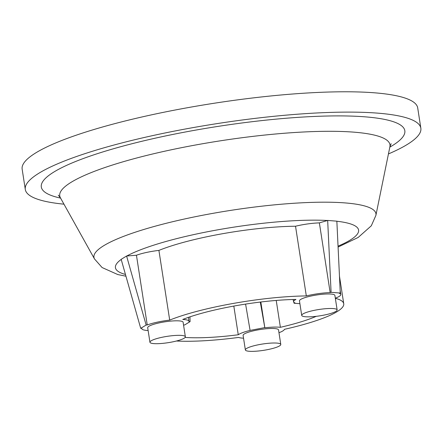 <?xml version="1.0" encoding="UTF-8"?>
<svg xmlns="http://www.w3.org/2000/svg" width="443" height="443" viewBox="0 0 443 443"><rect width="100%" height="100%" fill="white"/><g stroke="black" fill="none" stroke-linecap="round" stroke-linejoin="round"><path stroke-width="0.66" d="M256.569 351.166A17.925 3.201 171.2 0 0 280.784 344.438A17.925 3.201 171.2 0 0 269.582 343.198A17.925 3.201 171.2 0 0 245.361 349.926A17.925 3.201 171.2 0 0 256.569 351.166M280.784 344.438L278.536 329.919A17.925 3.201 171.2 0 0 267.334 328.673A17.925 3.201 171.2 0 0 243.113 335.401L245.361 349.926M312.919 316.651A17.925 3.201 171.2 0 0 337.14 309.923A17.925 3.201 171.2 0 0 325.937 308.677A17.925 3.201 171.2 0 0 301.716 315.405A17.925 3.201 171.2 0 0 312.919 316.651M337.14 309.923L334.891 295.398A17.925 3.201 171.2 0 0 323.689 294.158A17.925 3.201 171.2 0 0 299.468 300.88L301.716 315.405M161.147 343.502A17.925 3.201 171.2 0 0 185.362 336.774A17.925 3.201 171.2 0 0 174.16 335.528A17.925 3.201 171.2 0 0 149.939 342.256A17.925 3.201 171.2 0 0 161.147 343.502M185.362 336.774L183.114 322.249A17.925 3.201 171.2 0 0 171.912 321.003A17.925 3.201 171.2 0 0 147.691 327.731L149.939 342.256M293.842 302.303L294.091 303.228L295.016 302.951A23.894 4.269 -8.8 0 1 293.565 301.799A23.894 4.269 -8.8 0 1 295.93 299.44A82.143 14.669 171.2 0 0 277.628 300.326A82.143 14.669 171.2 0 0 182.737 319.464A23.894 4.269 -8.8 0 1 189.017 321.336A23.894 4.269 -8.8 0 1 188.989 321.712L190.086 321.624L184.665 324.946L183.563 325.035A23.894 4.269 -8.8 0 1 183.546 325.04M330.162 292.59L319.37 222.884L327.67 220.437L336.852 221.173L340.274 293.056L331.087 292.319L330.162 292.59A23.894 4.269 171.2 0 0 325.854 292.829A23.894 4.269 171.2 0 0 306.318 295.935A97.078 17.338 171.2 0 0 283.049 297.009A97.078 17.338 171.2 0 0 169.697 320.106L158.904 250.4A23.894 4.269 171.2 0 0 136.45 255.246L126.593 256.01L121.172 259.332L140.719 328.357L141.821 328.274A23.894 4.269 171.2 0 0 141.788 328.645A23.894 4.269 171.2 0 0 148.123 330.522M319.37 222.884A23.894 4.269 171.2 0 0 315.067 223.122A23.894 4.269 171.2 0 0 295.525 226.229A97.078 17.338 171.2 0 0 272.257 227.303A97.078 17.338 171.2 0 0 158.904 250.4M306.318 295.935L295.525 226.229M63.964 204.173A200.131 35.745 -8.8 0 1 25.295 189.471A200.131 35.745 -8.8 0 1 295.736 114.344A200.131 35.745 -8.8 0 1 420.85 128.237A200.131 35.745 -8.8 0 1 388.439 153.937M25.295 189.471L22.15 169.143A200.131 35.745 -8.8 0 1 292.59 94.016A200.131 35.745 -8.8 0 1 417.705 107.904L420.85 128.237M260.833 301.999L264.831 327.803A23.894 4.269 -8.8 0 1 269.505 327.344A23.894 4.269 -8.8 0 1 280.386 327.311L276.227 300.443M169.697 320.106A23.894 4.269 171.2 0 0 147.242 324.952L136.45 255.246M176.436 341.01A97.078 17.338 171.2 0 0 238.561 337.439A23.894 4.269 171.2 0 0 243.545 338.192M335.323 298.189A23.894 4.269 171.2 0 0 340.794 294.484A23.894 4.269 171.2 0 0 339.344 293.327L340.274 293.056M294.091 303.228L299.905 303.693M280.386 327.311A82.143 14.669 171.2 0 0 316.28 316.319M260.285 302.065L264.831 327.803M264.654 327.621L250.223 330.389A23.894 4.269 -8.8 0 0 238.256 334.764L233.815 306.074M185.135 337.422A82.143 14.669 171.2 0 0 238.256 334.764M126.593 256.01L146.14 325.035L147.242 324.952M146.14 325.035L140.719 328.357M278.968 332.71A23.894 4.269 171.2 0 0 284.423 329.326A97.078 17.338 171.2 0 0 343.74 303.748A97.078 17.338 171.2 0 0 335.34 298.3M327.67 220.437L331.087 292.319M293.083 299.496L293.377 300.581M245.588 304.097L250.051 330.201M189.953 316.85L190.086 321.624M125.95 276.21L117.81 274.56L102.1 267.544L94.509 258.956L60.398 197.772A167.083 29.842 -8.8 0 1 285.514 133.16A167.083 29.842 -8.8 0 1 389.906 146.766L391.147 143.67M60.575 198.099A183.923 32.848 -8.8 0 1 88.893 156.523A183.923 32.848 -8.8 0 1 289.855 117.949A183.923 32.848 -8.8 0 1 389.829 147.126M94.509 258.956A142.679 25.484 -8.8 0 1 286.743 203.78A142.679 25.484 -8.8 0 1 375.891 215.398L389.906 146.766M126.803 255.993A123.032 21.973 -8.8 0 1 281.682 221.528A123.032 21.973 -8.8 0 1 327.493 220.487M336.857 221.245A123.032 21.973 -8.8 0 1 338.042 246.136M125.452 274.455A123.032 21.973 -8.8 0 1 121.205 259.443M60.398 197.772L58.277 195.202M338.087 247.072L358.193 237.442L371.306 225.797L375.891 215.398M293.565 301.799L293.211 299.496M340.794 294.484L340.135 290.237M343.74 303.748L339.465 276.15M141.788 328.645L141.732 328.28M189.017 321.336L188.408 317.376"/></g></svg>
